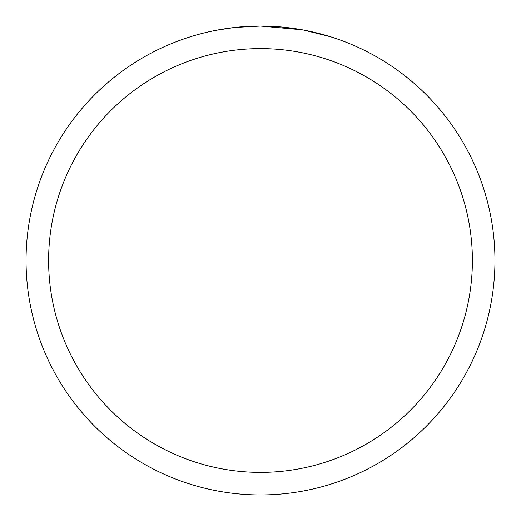 <?xml version="1.0" encoding="UTF-8"?>
<svg xmlns="http://www.w3.org/2000/svg" width="521" height="521" viewBox="0 0 521 521"><rect width="100%" height="100%" fill="white"/><g stroke="black" fill="none" stroke-linecap="round" stroke-linejoin="round"><path stroke-width="0.78" d="M302.147 29.782L260.5 26.05L282.18 27.053M285.495 27.385L290.36 27.958M260.5 26.05A234.45 234.45 0 0 1 494.95 260.5A234.45 234.45 0 0 1 260.5 494.95A234.45 234.45 0 0 1 26.05 260.5A234.45 234.45 0 0 1 260.5 26.05L235.16 27.424L260.5 26.05M303.255 29.984L330.171 36.639M260.5 48.609A211.891 211.891 0 0 1 472.391 260.5A211.891 211.891 0 0 1 260.5 472.391A211.891 211.891 0 0 1 48.609 260.5A211.891 211.891 0 0 1 260.5 48.609M234.059 27.548L215.915 30.329M206.57 32.335L214.17 30.674"/></g></svg>
